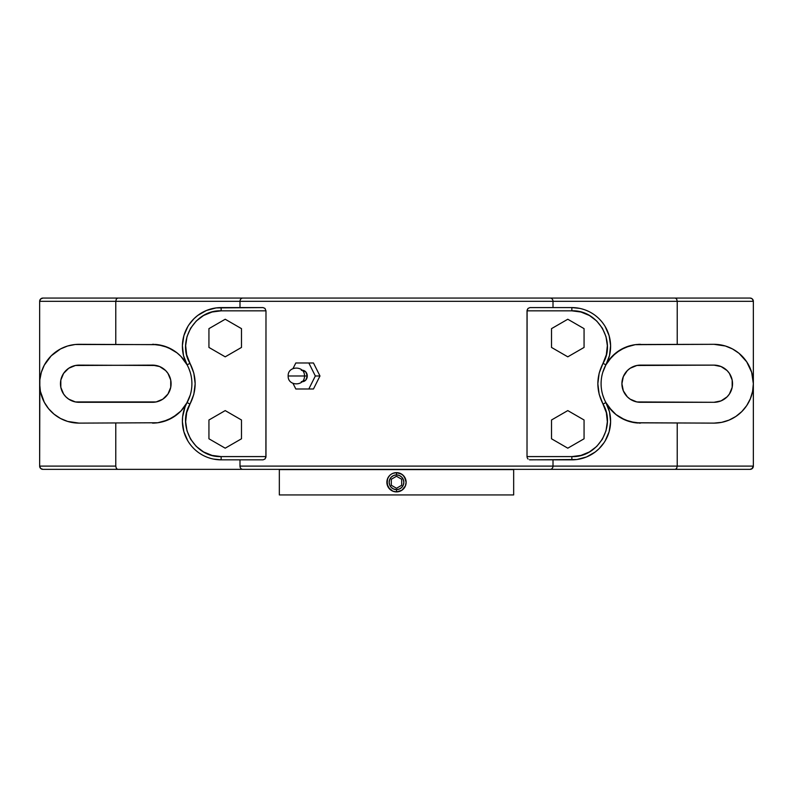 <?xml version="1.0" encoding="UTF-8"?>
<svg xmlns="http://www.w3.org/2000/svg" width="793" height="793" viewBox="0 0 793 793"><rect width="100%" height="100%" fill="white"/><g stroke="black" fill="none" stroke-linecap="round" stroke-linejoin="round"><path stroke-width="1.19" d="M304.165 375.981L288.166 375.981L304.165 375.981M392.813 491.164A9.625 9.625 0 0 0 394.607 491.71A9.625 9.625 0 0 1 392.813 491.164L396.5 491.898L392.803 491.164L388.491 487.616L389.69 489.073L387.053 484.146L387.608 485.96L387.053 480.38L388.501 476.91L387.608 478.575A9.625 9.625 0 0 0 392.803 491.154L391.137 490.272M386.905 481.46L386.875 482.253M389.69 475.453L391.157 474.264A9.625 9.625 0 0 0 387.608 478.566L389.66 475.493M392.803 491.164L394.617 491.71A9.625 9.625 0 0 0 396.5 491.898L396.5 489.608A7.345 7.345 0 0 1 389.155 482.273A7.345 7.345 0 0 1 396.5 474.928L393.695 475.483L391.306 477.079L389.72 479.458L389.155 482.273L389.72 485.078L391.306 487.457L393.695 489.053L396.5 489.608L399.305 489.053L401.694 487.457L403.28 485.078L403.845 482.273L403.28 479.458L401.694 477.079L399.305 475.483L396.5 474.928L396.5 472.638L396.5 474.928A7.345 7.345 0 0 1 403.845 482.273A7.345 7.345 0 0 1 396.5 489.608L396.5 491.898L394.617 491.71A9.625 9.625 0 0 0 403.31 475.463A9.625 9.625 0 0 0 392.813 473.371L396.5 472.638L392.813 473.371L396.5 472.638L401.863 474.264L404.509 476.92L406.125 482.273L405.392 485.96L401.843 490.282L396.5 491.898L392.803 491.164A9.625 9.625 0 0 1 387.608 478.575L387.747 478.268M279.334 469.605L279.334 494.931L513.666 494.931L513.666 469.605L279.334 469.605L513.666 469.605L513.666 494.931L279.334 494.931L279.334 469.605M387.053 484.146L387.608 478.575A9.625 9.625 0 0 1 391.147 474.264L392.813 473.371A9.625 9.625 0 0 0 391.157 474.254L392.813 473.371A9.625 9.625 0 0 0 391.157 474.254L390.979 474.383M301.36 381.582L302.321 381.691A5.71 4.946 -90 0 0 307.268 375.981L304.462 375.981L307.268 375.981A5.71 4.946 -90 0 0 302.321 370.272L301.36 370.381M315.336 375.981L308.824 388.996L295.819 388.996L293.043 383.445L295.819 388.996L313.463 388.996L308.824 388.996L315.336 375.981L308.824 362.976L315.336 375.981L319.976 375.981L315.336 375.981M293.043 368.517L295.819 362.976L308.824 362.976L295.819 362.976L293.043 368.517M302.123 381.691L305.82 380.016L307.268 375.981L305.82 371.947L302.123 370.272M551.512 438.787L567.788 448.184L584.064 438.787L584.064 419.993L567.788 410.596L551.512 419.993L551.512 438.787L551.512 419.993L567.788 410.596L584.064 419.993L584.064 438.787L567.788 448.184L551.512 438.787M567.788 356.83L584.064 347.433L584.064 328.639L567.788 319.242L551.512 328.639L551.512 347.433L567.788 356.83L551.512 347.433L551.512 328.639L567.788 319.242L584.064 328.639L584.064 347.433L567.788 356.83M225.212 410.596L208.936 419.993L208.936 438.787L225.212 448.184L241.488 438.787L241.488 419.993L225.212 410.596L241.488 419.993L241.488 438.787L225.212 448.184L208.936 438.787L208.936 419.993L225.212 410.596M241.488 328.639L225.212 319.242L208.936 328.639L208.936 347.433L225.212 356.83L241.488 347.433L241.488 328.639L241.488 347.433L225.212 356.83L208.936 347.433L208.936 328.639L225.212 319.242L241.488 328.639M313.463 362.976L308.824 362.976L313.463 362.976L319.976 375.981L313.463 388.996L319.976 375.981L313.463 362.976M635.778 422.828L713.948 423.115L635.233 422.758L625.082 419.973L616.022 414.59L612.117 411.052L605.892 402.557A38.758 38.758 0 0 1 571.852 459.841L571.852 456.59L527.018 456.59L527.018 310.836L571.852 310.836L580.942 312.016L589.417 315.485L596.723 321.006L602.373 328.203L606.001 336.619L607.349 345.669L606.338 354.778L599.161 373.186L597.843 383.713L599.161 394.24L606.338 412.647L607.349 421.757L606.001 430.807L602.373 439.223L596.723 446.419L589.417 451.941L580.942 455.41L571.852 456.59C597.734 457.749 616.429 426.287 603.037 404.113L605.892 402.557A38.758 38.758 0 0 1 571.852 459.841L571.852 456.59L527.018 456.59L527.107 310.093L528.059 308.378L529.982 307.585L528.059 308.378L527.018 310.836L571.852 310.836L571.852 307.585L529.982 307.585L571.852 307.585A38.758 38.758 0 0 1 605.892 364.869L603.037 363.313C616.429 341.139 597.734 309.676 571.852 310.836L571.852 307.585A38.758 38.758 0 0 1 605.892 364.869A39.402 39.402 0 0 0 605.892 402.557L603.037 404.113C596.138 390.513 596.138 376.913 603.037 363.313L605.892 364.869L612.117 356.374L620.374 349.842L630.058 345.718L635.233 344.668L713.948 344.311L636.63 344.499M604.038 442.682L599.002 448.749L595.206 452.02L586.533 456.956L576.858 459.514L581.775 458.552M600.985 446.647L602.343 445.012M597.446 450.186L599.002 448.749M573.498 459.811L574.36 459.762M184.66 360.944L187.108 364.869A38.758 38.758 0 0 1 221.148 307.585L263.018 307.585L264.941 308.378L265.982 310.836L264.941 308.378L263.018 307.585L221.148 307.585L221.148 310.836L265.982 310.836L265.982 456.59L221.148 456.59L212.058 455.41L203.583 451.941L196.277 446.419L190.627 439.223L186.999 430.807L185.651 421.757L186.662 412.647L193.839 394.24L195.157 383.713L193.839 373.186L186.662 354.778L185.651 345.669L186.999 336.619L190.627 328.203L196.277 321.006L203.583 315.485L212.058 312.016L221.148 310.836L265.982 310.836L265.893 457.333L264.941 459.048L263.018 459.841L264.941 459.048L265.982 456.59L221.148 456.59L221.148 459.841L263.018 459.841L221.148 459.841A38.758 38.758 0 0 1 187.108 402.557L189.963 404.113C176.571 426.287 195.266 457.749 221.148 456.59L221.148 459.841A38.758 38.758 0 0 1 187.108 402.557A39.402 39.402 0 0 0 187.108 364.869L189.963 363.313C196.862 376.913 196.862 390.513 189.963 404.113L187.108 402.557L180.883 411.052L172.626 417.584L162.942 421.707L157.767 422.758L79.052 423.115A39.402 39.402 0 0 1 39.65 383.713A39.402 39.402 0 0 1 79.052 344.311L157.767 344.668L167.918 347.453L176.978 352.835L180.883 356.374L187.108 364.869A38.758 38.758 0 0 1 221.148 307.585L221.148 310.836C195.266 309.676 176.571 341.139 189.963 363.313L187.108 364.869A39.402 39.402 0 0 1 187.108 402.557L180.883 411.052L176.978 414.59L167.918 419.973L157.767 422.758L79.052 423.115L67.613 421.42L71.37 422.362M218.64 459.762L219.502 459.811M221.148 459.841L213.555 459.088M211.225 458.552L208.767 457.809M206.477 456.956L204.148 455.916M201.977 454.766L199.806 453.437M197.794 452.02L195.554 450.186M193.998 448.749L192.015 446.647M190.657 445.012L188.962 442.682M574.36 307.664L573.498 307.615M571.852 307.585L579.445 308.338M581.775 308.874L584.233 309.617M586.523 310.469L588.852 311.51M591.023 312.66L593.194 313.988M595.206 315.406L597.446 317.24M599.002 318.677L600.985 320.778M602.343 322.414L604.038 324.743M608.34 406.482L605.892 402.566A39.402 39.402 0 0 0 608.717 407.007L605.892 402.557A39.402 39.402 0 0 1 605.892 364.869L602.789 372.274M639.931 344.311A39.402 39.402 0 0 0 637.859 344.4M630.048 345.718A39.402 39.402 0 0 0 625.092 347.453L635.233 344.668A39.402 39.402 0 0 0 632.507 345.133M612.107 356.384A39.402 39.402 0 0 0 608.727 360.409L616.022 352.835L625.082 347.453A39.402 39.402 0 0 0 612.127 356.364M608.717 360.418A39.402 39.402 0 0 0 605.892 364.869L608.717 360.418M612.127 411.061A39.402 39.402 0 0 0 625.062 419.973L616.022 414.59L608.717 407.007A39.402 39.402 0 0 0 612.107 411.042M625.092 419.973A39.402 39.402 0 0 0 630.048 421.707L625.082 419.973M632.507 422.292A39.402 39.402 0 0 0 637.859 423.026M638.989 423.085A39.402 39.402 0 0 0 639.931 423.115M529.476 459.791L571.852 459.841L529.476 459.791M528.059 459.048L527.325 458.007L528.059 459.048M527.107 457.333L527.018 456.59L527.107 457.333M553.008 459.841L553.008 466.106L677.222 466.106L677.222 423.115L677.222 466.106L553.008 466.106A3.251 2.855 90 0 1 550.154 469.357L675.289 469.357L676.657 468.405L677.222 466.106L676.657 468.405L675.289 469.357L750.099 469.357L751.903 468.812L753.35 466.106L677.222 466.106L753.35 466.106L753.35 383.713L751.655 372.274L746.709 361.826L738.947 353.252L732.524 348.96L725.387 346.006L713.948 344.311A39.402 39.402 0 0 1 753.35 383.713A39.402 39.402 0 0 1 713.948 423.115L721.63 422.362L729.025 420.112L735.835 416.474L741.812 411.577L746.709 405.6L750.347 398.79L752.597 391.395L753.35 383.713L753.35 466.106L752.398 468.405A3.251 3.251 0 0 0 753.35 466.106L752.398 468.405L750.099 469.357A3.251 3.251 0 0 0 751.903 468.812L750.099 469.357L242.846 469.357A3.251 2.855 -90 0 1 239.992 466.106L239.992 459.841L239.992 466.106L553.008 466.106A3.251 2.855 90 0 1 550.154 469.357L242.846 469.357A3.251 2.855 -90 0 1 239.992 466.106L553.008 466.106L553.008 459.841M640.496 423.115L630.058 421.707M605.892 402.557L609.5 411.874L610.6 421.817L609.133 431.699L605.178 440.878M576.858 459.514L529.982 459.841M115.778 423.115L115.778 466.106L115.778 423.115M187.822 440.878L183.867 431.699L182.4 421.817L182.628 416.811L185.007 407.096L190.211 395.152M153.069 423.115A39.402 39.402 0 0 0 155.141 423.026M157.767 422.758A39.402 39.402 0 0 0 160.493 422.292M162.952 421.707A39.402 39.402 0 0 0 180.873 411.061M180.893 411.042A39.402 39.402 0 0 0 187.108 402.557M180.873 356.364A39.402 39.402 0 0 0 167.938 347.453L176.978 352.835L180.883 356.374L187.108 364.869A39.402 39.402 0 0 0 180.893 356.384M167.908 347.453A39.402 39.402 0 0 0 162.952 345.718L167.918 347.453M160.493 345.133A39.402 39.402 0 0 0 155.141 344.4M154.011 344.34A39.402 39.402 0 0 0 153.069 344.311M188.962 324.743L193.998 318.677L197.774 315.416M192.015 320.778L190.657 322.414M195.554 317.24L193.998 318.677M197.794 315.406L206.467 310.469L216.142 307.912L211.225 308.874M219.502 307.615L218.64 307.664M57.165 416.474L54.053 414.174L60.476 418.466L67.613 421.42M157.222 344.598L75.186 344.499L67.613 346.006L60.476 348.96L51.188 355.849L44.299 365.137L41.345 372.274L39.838 379.847L39.65 466.106L115.778 466.106L116.343 468.405L117.711 469.357L242.846 469.357L117.711 469.357L116.343 468.405L115.778 466.106L39.65 466.106L40.602 468.405L42.901 469.357L117.711 469.357L42.901 469.357L40.602 468.405L39.65 466.106A3.251 3.251 0 0 0 40.602 468.405L39.65 466.106L39.65 383.713L40.403 391.395L44.299 402.289L48.591 408.712L54.053 414.174M152.504 423.115L156.37 422.927M156.439 422.917L157.222 422.828M158.58 422.639L162.129 421.926M163.338 421.598L167.779 420.032M167.581 420.112L172.051 417.921M173.27 417.197L176.363 415.076M177.196 414.422L180.675 411.26M181.428 410.467L183.827 407.622M184.66 406.482L187.257 402.289M190.211 372.274L188.903 368.636M183.827 359.804L181.428 356.959M180.675 356.166L177.186 353.004M176.363 352.35L173.27 350.228M172.051 349.505L163.338 345.827M162.129 345.5L158.58 344.786M152.504 365.127L159.621 366.544L165.648 370.569L167.957 373.384L170.733 380.085L170.733 387.341L167.957 394.042L162.833 399.166L156.132 401.942L75.424 401.942L68.723 399.166L65.908 396.857L63.599 394.042L60.823 387.341L60.823 380.085L63.599 373.384L68.723 368.259L75.424 365.484L152.504 365.127A18.586 18.586 0 0 1 171.09 383.713A18.586 18.586 0 0 1 152.504 402.299L79.052 402.299A18.586 18.586 0 0 1 60.466 383.713A18.586 18.586 0 0 1 79.052 365.127L156.132 365.484M636.561 344.509L635.778 344.598M634.42 344.786L630.871 345.5M629.662 345.827L625.221 347.393M625.419 347.314L620.949 349.505M619.73 350.228L616.637 352.35M615.804 353.004L612.325 356.166M611.572 356.959L609.173 359.804M608.34 360.944L605.743 365.137M602.789 395.152L604.097 398.79M609.173 407.622L611.572 410.467M612.325 411.26L615.814 414.422M616.637 415.076L619.73 417.197M620.949 417.921L629.662 421.598M630.871 421.926L634.42 422.639M640.496 365.127L713.948 365.127L721.065 366.544L727.092 370.569L729.401 373.384L732.177 380.085L732.177 387.341L729.401 394.042L727.092 396.857L721.065 400.881L713.948 402.299L636.868 401.942L630.167 399.166L627.352 396.857L623.328 390.83L621.91 383.713L623.328 376.596L627.352 370.569L630.167 368.259L636.868 365.484L713.948 365.127A18.586 18.586 0 0 1 732.534 383.713A18.586 18.586 0 0 1 713.948 402.299L640.496 402.299A18.586 18.586 0 0 1 621.91 383.713A18.586 18.586 0 0 1 640.496 365.127L636.868 365.484M738.947 414.174L735.835 416.474M677.222 344.311L677.222 301.32L553.008 301.32L553.008 307.585L553.008 301.32L239.992 301.32L239.992 307.585L239.992 301.32L115.778 301.32L115.778 344.311L115.778 301.32L39.65 301.32L39.65 383.713L39.65 301.32L239.992 301.32A3.251 2.855 -90 0 1 242.846 298.069L550.154 298.069A3.251 2.855 90 0 1 553.008 301.32L677.222 301.32L677.222 344.311M605.178 326.547L609.133 335.726L610.6 345.609L609.5 355.551L605.892 364.869M635.233 344.668L640.496 344.311M152.504 344.311L162.942 345.718M187.108 364.869L183.5 355.551L182.4 345.609L183.867 335.726L187.822 326.547M216.142 307.912L263.018 307.585M54.053 353.252L57.165 350.952M41.097 468.812A3.251 3.251 0 0 0 42.901 469.357L40.602 468.405M753.35 301.32L753.35 383.713L753.35 301.32L677.222 301.32L676.657 299.02L675.289 298.069L550.154 298.069A3.251 2.855 90 0 1 553.008 301.32L239.992 301.32A3.251 2.855 -90 0 1 242.846 298.069L117.711 298.069L116.343 299.02L115.778 301.32L116.343 299.02L117.711 298.069L42.901 298.069L40.602 299.02L39.65 301.32L40.602 299.02A3.251 3.251 0 0 0 39.65 301.32L40.602 299.02L42.901 298.069A3.251 3.251 0 0 0 41.097 298.614L42.901 298.069L675.289 298.069L676.657 299.02L677.222 301.32L753.35 301.32A3.251 3.251 0 0 0 752.398 299.02L753.35 301.32M721.63 345.064L725.387 346.006M735.835 350.952L738.947 353.252M752.398 468.405L751.903 468.812M40.602 299.02L41.097 298.614M751.903 298.614L750.099 298.069L751.903 298.614A3.251 3.251 0 0 0 750.099 298.069L751.903 298.614L753.102 300.081L752.398 299.02M627.352 370.569L625.043 373.384M622.267 380.085L622.109 381.007M625.043 394.042L627.352 396.857M636.868 401.942L640.496 402.299M721.065 400.881L724.277 399.166M729.401 394.042L731.116 390.83M731.116 376.596L729.401 373.384M724.277 368.259L721.065 366.544M71.935 366.544L68.723 368.259M63.599 373.384L61.884 376.596M61.884 390.83L63.599 394.042M68.723 399.166L71.935 400.881M152.504 402.299L156.132 401.942M165.648 396.857L167.957 394.042M170.733 387.341L170.892 386.419M167.957 373.384L165.648 370.569M750.099 298.069L675.289 298.069L750.099 298.069M396.5 472.638A9.625 9.625 0 0 0 392.813 473.371L396.5 472.638L400.197 473.371L403.31 475.463A9.625 9.625 0 0 0 396.5 472.638L400.197 473.381L396.5 472.638M400.584 488.379L401.694 487.457M402.606 478.189L401.694 477.079M392.416 476.167L391.306 477.079M390.394 486.347L391.306 487.457M400.187 491.164L401.843 490.282L396.5 491.898A9.625 9.625 0 0 0 403.31 475.463L405.392 478.585L406.125 482.273L405.392 485.96L401.843 490.282L396.5 491.898L398.334 491.719M405.877 480.062L403.31 475.463L400.197 473.381L402.041 474.392M406.095 483.076L406.125 482.273M401.843 490.282L405.322 486.119M406.115 481.728L406.125 482.233M391.306 479.269L391.306 485.266L396.5 488.27L401.694 485.266L401.694 479.269L396.5 476.266L391.306 479.269M304.462 375.981C304.988 365.484 287.631 365.474 288.166 375.981C287.631 386.488 304.988 386.478 304.462 375.981"/></g></svg>
